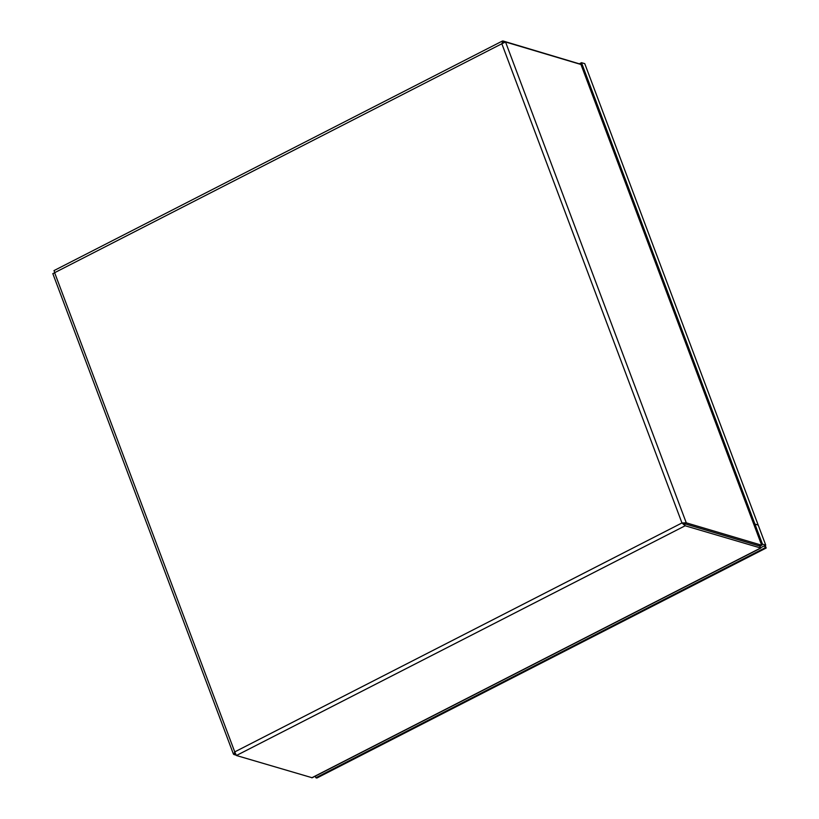 <?xml version="1.0" encoding="UTF-8"?>
<svg xmlns="http://www.w3.org/2000/svg" width="819" height="819" viewBox="0 0 819 819"><rect width="100%" height="100%" fill="white"/><g stroke="black" fill="none" stroke-linecap="round" stroke-linejoin="round"><path stroke-width="1.23" d="M578.849 63.677L502.917 40.95L501.842 43.755L505.538 41.994L581.224 64.568L761.916 545.29L686.271 522.829L681.961 522.952L685.155 525.778L760.841 548.065L312.172 777.753L236.415 755.507L234.746 751.893L233.794 754.463L236.067 755.138M311.763 777.794L760.503 548.065L759.96 546.027L761.619 545.106L580.886 64.281M53.061 273.628L54.627 272.696L234.746 751.893L681.961 522.952L759.756 546.078L759.08 545.741L761.619 545.106M684.408 523.802L685.155 525.778L236.415 755.507M682.923 523.228L759.766 546.058L760.503 548.065M235.288 753.695L233.405 754.033L52.815 273.587M684.418 523.771L686.271 522.829L505.538 41.994M681.961 522.952L501.842 43.755L54.627 272.696L54.177 270.679M503.572 42.69L502.385 41.042L53.962 270.618M764.485 545.771L765.222 547.727L315.868 777.763L315.264 776.177M315.868 777.763L316.83 778.05L766.185 548.013L765.222 547.727M766.185 548.013L765.202 545.403M754.934 524.109L762.479 544.174L761.65 544.594L762.479 544.174L765.734 545.137L758.189 525.071L754.934 524.109L754.104 524.529M581.5 62.684L584.756 63.647L765.734 545.137L760.923 547.594L765.734 545.137L762.479 544.174L581.5 62.684L579.299 63.81M759.837 546.068L760.667 545.792L759.152 545.761M759.131 545.792L759.827 546.099"/></g></svg>
